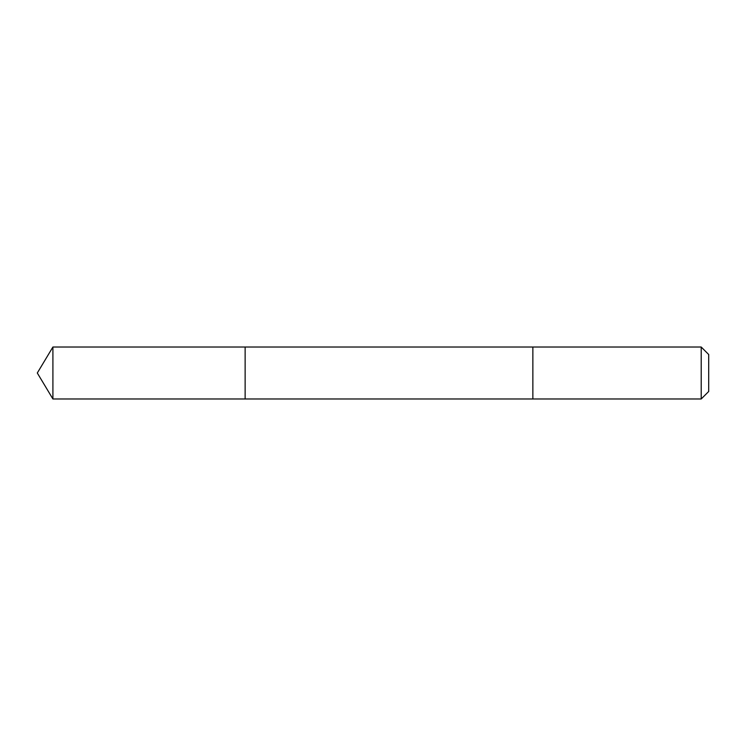 <?xml version="1.0" encoding="UTF-8"?>
<svg xmlns="http://www.w3.org/2000/svg" width="746" height="746" viewBox="0 0 746 746"><rect width="100%" height="100%" fill="white"/><g stroke="black" fill="none" stroke-linecap="round" stroke-linejoin="round"><path stroke-width="1.12" d="M245.136 398.979L245.136 347.021L52.91 347.021L52.91 398.979L245.136 398.979L245.136 347.021L532.858 347.021L532.858 398.979L52.91 398.979L37.3 373L52.91 398.979M532.858 394.261L532.858 398.979L701.203 398.979L701.203 347.021L532.858 347.021L532.858 394.261M701.203 347.021L708.7 354.518L708.7 391.482L701.203 398.979M37.3 373L52.91 347.021"/></g></svg>
